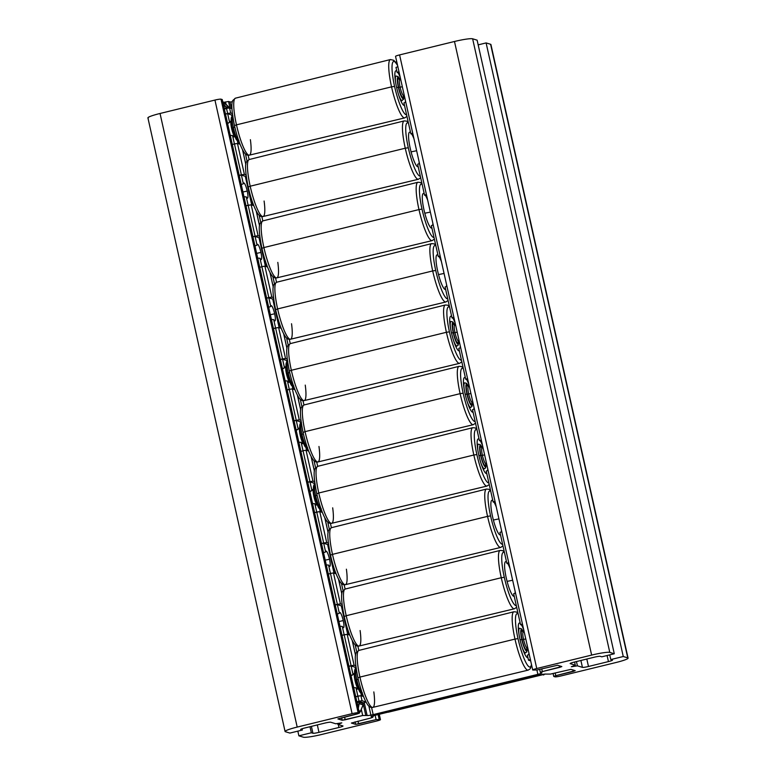 <?xml version="1.0" encoding="UTF-8"?>
<svg xmlns="http://www.w3.org/2000/svg" width="776" height="776" viewBox="0 0 776 776"><rect width="100%" height="100%" fill="white"/><g stroke="black" fill="none" stroke-linecap="round" stroke-linejoin="round"><path stroke-width="1.16" d="M395.653 56.454A5.228 0.553 -12.6 0 1 399.591 54.912L536.75 668.514A5.228 0.553 167.4 0 0 532.705 669.969A5.228 0.553 167.4 0 0 532.811 670.057A5.228 0.553 -12.6 0 1 536.75 668.514L591.642 655.09A15.675 1.668 -12.6 0 1 609.79 652.393L614.282 653.77L601.798 656.816L600.217 656.331A5.228 0.553 167.4 0 0 594.173 657.233L574.211 662.112A5.228 0.553 167.4 0 0 570.273 663.655L575.297 665.187L571.359 666.73L577.412 665.837L582.427 667.37A5.228 0.553 167.4 0 0 588.48 666.477L608.442 661.588A5.228 0.553 167.4 0 0 612.371 660.046L610.79 659.561L623.264 656.515L627.755 657.883A15.675 1.668 -12.6 0 1 615.96 662.52L561.058 675.935A5.228 0.553 -12.6 0 1 555.015 676.837L553.802 676.468L555.762 675.692L575.2 670.648L570.971 669.358L550.475 674.082L546.023 674.092A5.228 0.553 167.4 0 0 539.98 674.984L375.293 715.259A5.228 0.553 167.4 0 0 371.355 716.801L372.781 717.237L370.821 718.004L351.382 723.048L355.612 724.338L376.098 719.624L380.347 719.546A5.228 0.553 -12.6 0 1 376.409 721.088L321.516 734.513A15.675 1.668 -12.6 0 1 303.368 737.2L298.876 735.823L311.351 732.777L312.941 733.262A5.228 0.553 167.4 0 0 318.985 732.36L338.947 727.481A5.228 0.553 167.4 0 0 342.885 725.938L337.861 724.406L341.789 722.863L335.746 723.756L330.721 722.223A5.228 0.553 167.4 0 0 324.678 723.125L304.716 728.004A5.228 0.553 167.4 0 0 300.778 729.547L302.368 730.032L289.894 733.077L285.393 731.71A15.675 1.668 -12.6 0 1 297.198 727.083L352.091 713.658A5.228 0.553 -12.6 0 1 358.143 712.756L359.356 713.134L357.387 713.901L337.958 718.945L342.187 720.235L362.673 715.52L367.126 715.501A5.228 0.553 167.4 0 0 373.178 714.609L537.865 674.344A5.228 0.553 167.4 0 0 541.803 672.802L540.368 672.365L542.337 671.589L561.775 666.545L557.546 665.255L537.05 669.979L532.811 670.057L537.05 669.979L557.546 665.255L561.824 666.584L559.806 667.321L559.477 665.847L559.806 667.321L542.337 671.589L540.319 672.326L541.803 672.802A5.228 0.553 167.4 0 1 541.91 672.879A5.228 0.553 167.4 0 1 537.865 674.344L536.895 670.018L537.865 674.344L373.178 714.609L371.578 707.46L373.178 714.609A5.228 0.553 167.4 0 1 367.126 715.501L364.254 702.658L367.126 715.501L362.673 715.52L361.296 709.342L362.673 715.52L345.213 719.788L344.592 717.034L345.213 719.788L342.187 720.235L341.634 717.761L342.187 720.235L337.899 718.906L359.414 713.173L222.198 99.532L220.985 99.163L222.198 99.532L359.356 713.134L358.143 712.756A5.228 0.553 167.4 0 0 352.091 713.658L214.942 100.065A5.228 0.553 -12.6 0 1 220.985 99.163L358.143 712.756L220.985 99.163A5.228 0.553 -12.6 0 0 214.942 100.065L160.04 113.48L214.942 100.065L352.091 713.658L297.198 727.083A15.675 1.668 167.4 0 0 285.073 731.467A15.675 1.668 167.4 0 0 285.393 731.71L289.894 733.077L302.368 730.032L302.077 728.751L302.368 730.032L300.778 729.547A5.228 0.553 167.4 0 1 300.671 729.469A5.228 0.553 167.4 0 1 304.716 728.004L324.678 723.125A5.228 0.553 167.4 0 1 330.721 722.223L335.746 723.756L341.789 722.863L337.861 724.406L337.657 723.475L337.861 724.406L342.885 725.938A5.228 0.553 167.4 0 1 342.992 726.016A5.228 0.553 167.4 0 1 338.947 727.481L338.287 724.542L338.947 727.481L318.985 732.36L317.326 724.92L318.985 732.36A5.228 0.553 167.4 0 1 312.941 733.262L311.399 726.365L312.941 733.262L311.351 732.777L309.993 726.714L311.351 732.777L298.876 735.823L297.829 731.137L298.876 735.823L303.368 737.2A15.675 1.668 167.4 0 0 321.516 734.513L376.409 721.088A5.228 0.553 167.4 0 0 380.453 719.624A5.228 0.553 167.4 0 0 380.347 719.546L379.173 714.308L380.347 719.546L376.098 719.624L375.138 715.288L376.098 719.624L358.638 723.892L358.017 721.137L358.638 723.892L355.612 724.338L355.059 721.855L355.612 724.338L351.382 723.048L370.821 718.004L372.839 717.276L372.519 716.044L372.781 717.237L371.355 716.801A5.228 0.553 167.4 0 1 371.248 716.714A5.228 0.553 167.4 0 1 375.293 715.259L539.98 674.984A5.228 0.553 167.4 0 1 546.023 674.092L550.475 674.082L570.971 669.358L575.2 670.648L573.231 671.424L572.901 669.95L573.231 671.424L555.762 675.692L553.744 676.42L555.015 676.837A5.228 0.553 167.4 0 0 561.058 675.935L615.96 662.52A15.675 1.668 167.4 0 0 628.085 658.126A15.675 1.668 167.4 0 0 627.755 657.883L490.607 44.29A15.675 1.668 -12.6 0 1 490.733 44.892M532.705 669.969L395.547 56.376A5.228 0.553 -12.6 0 1 399.591 54.912L536.75 668.514L591.642 655.09L454.484 41.487L399.591 54.912L454.484 41.487A15.675 1.668 -12.6 0 1 472.632 38.8L477.124 40.177L472.632 38.8L609.79 652.393L614.282 653.77L477.124 40.177L614.282 653.77L601.798 656.816L600.217 656.331A5.228 0.553 167.4 0 0 594.173 657.233L574.211 662.112A5.228 0.553 167.4 0 0 570.166 663.577A5.228 0.553 167.4 0 0 570.273 663.655L575.297 665.187L574.589 662.015L575.297 665.187L571.359 666.73L577.412 665.837L576.452 661.559L577.412 665.837L582.427 667.37L580.894 660.483L582.427 667.37A5.228 0.553 167.4 0 0 588.48 666.477L608.442 661.588L607.084 655.526L608.442 661.588A5.228 0.553 167.4 0 0 612.487 660.133A5.228 0.553 167.4 0 0 612.371 660.046L610.79 659.561L609.742 654.876L610.79 659.561L623.264 656.515L486.106 42.922L490.607 44.29L486.106 42.922L478.171 44.862L486.106 42.922L623.264 656.515L627.755 657.883L490.607 44.29A15.675 1.668 -12.6 0 1 490.927 44.533L628.085 658.126M148.245 118.117A15.675 1.668 -12.6 0 1 160.04 113.48L297.198 727.083L160.04 113.48A15.675 1.668 -12.6 0 0 147.915 117.874L285.073 731.467M223.973 102.306L228.542 101.472L229.977 101.908A5.228 0.553 167.4 0 0 232.373 101.753A5.228 0.553 -12.6 0 1 229.977 101.908L228.542 101.472L230.026 108.097L228.542 101.472L223.973 102.306M395.517 62.012L396.74 61.711L395.517 62.012M226.049 104.275L225.525 101.918L226.049 104.275M362.829 696.266L362.062 692.842L362.829 696.266M349.113 634.904L348.211 630.859L349.113 634.904M335.397 573.551L334.495 569.497L335.397 573.551M321.681 512.189L320.915 508.765L321.681 512.189M307.965 450.827L307.199 447.403L307.965 450.827M294.25 389.465L293.483 386.05L294.25 389.465M280.534 328.112L279.632 324.058L280.534 328.112M266.818 266.75L265.916 262.695L266.818 266.75M253.102 205.388L252.2 201.343L253.102 205.388M239.386 144.035L238.62 140.611L239.386 144.035M231.452 108.533L229.977 101.908L231.452 108.533M363.275 704.201L365.7 715.074L363.275 704.201M248.136 155.229L249.106 159.546L248.136 155.229M261.851 216.582L262.821 220.908L261.851 216.582M275.567 277.944L276.537 282.27L275.567 277.944M289.283 339.306L290.253 343.623L289.283 339.306M302.999 400.659L303.969 404.985L302.999 400.659M316.715 462.021L317.685 466.347L316.715 462.021M330.43 523.383L331.4 527.699L330.43 523.383M344.146 584.745L345.116 589.062L344.146 584.745M357.862 646.098L358.832 650.424L357.862 646.098M541.726 668.834L542.337 671.589L541.726 668.834M586.811 659.028L588.48 666.477L586.811 659.028M555.15 672.938L555.762 675.692L555.15 672.938M378.096 714.57L379.125 719.168L378.096 714.57M591.642 655.09L454.484 41.487A15.675 1.668 -12.6 0 1 472.632 38.8L609.79 652.393A15.675 1.668 167.4 0 0 591.642 655.09M373.722 715.666A2.609 2.551 107 0 1 372.693 716.811A2.609 2.551 -73 0 0 373.722 715.666M259.97 237.728L259.126 237.931L259.97 237.728M273.685 299.08L272.842 299.293L273.685 299.08M287.401 360.442L286.557 360.656L287.401 360.442M301.117 421.805L300.273 422.008L301.117 421.805M314.833 483.167L313.989 483.37L314.833 483.167M328.549 544.519L327.705 544.733L328.549 544.519M342.264 605.881L341.421 606.085L342.264 605.881M355.98 667.244L355.136 667.447L355.98 667.244M363.993 702.716L366.01 702.018L363.993 702.716M232.548 115.003L231.694 115.217L232.548 115.003M246.254 176.365L245.41 176.569L246.254 176.365M356.853 701.737L359.026 701.203L357.891 696.13L355.718 696.664L360.918 695.684L362.053 700.757L365.962 701.95L362.053 700.757L356.853 701.737M358.609 713.008L360.394 711.485A2.609 1.145 -157.1 0 0 360.433 711.214L363.1 704.87A2.609 2.551 -73 0 0 363.158 703.522L362.964 702.678L359.055 701.485L356.815 701.756L359.055 701.485L359.24 702.328L356.999 702.6L359.24 702.328A2.609 2.551 107 0 1 359.191 703.677A2.609 1.145 -169.2 0 1 357.348 704.152A2.609 1.145 10.8 0 0 359.191 703.677L363.1 704.87L359.191 703.677L358.318 708.265L359.191 703.677A2.609 2.551 -73 0 0 359.24 702.328L363.158 703.522L362.964 702.678L359.055 701.485L359.24 702.328L363.158 703.522A2.609 2.551 107 0 1 363.1 704.87L360.433 711.214L358.871 710.729L360.433 711.214A2.609 2.551 107 0 1 359.259 712.717A2.609 2.551 -73 0 0 360.433 711.214A2.609 1.145 22.9 0 1 360.394 711.485A2.609 1.145 22.9 0 1 360.229 711.699M229.657 107.845L224.409 102.684L222.848 102.209L224.409 102.684A2.609 0.718 -45.5 0 0 224.361 102.616A2.609 0.718 134.5 0 1 224.409 102.684A2.609 2.551 -73 0 0 223.294 101.986A2.609 2.551 107 0 1 224.409 102.684L229.657 107.845A2.609 2.551 107 0 1 229.803 108.029A2.609 2.551 -73 0 0 229.657 107.845A2.609 0.718 -45.5 0 0 229.609 107.786A2.609 0.718 134.5 0 1 229.657 107.845L225.738 106.651L229.657 107.845M223.119 103.431L225.738 106.651A2.609 2.551 107 0 1 226.359 107.835A2.609 2.551 -73 0 0 225.738 106.651A2.609 1.571 140.8 0 0 223.798 106.661A2.609 1.571 -39.2 0 1 225.738 106.651L223.119 103.431M231.646 114.984L231.937 116.507L231.597 114.945L227.678 113.752L225.486 114.014L227.649 113.471L226.514 108.397L229.541 107.951L230.676 113.024L232.354 113.538L230.676 113.024L227.649 113.471L226.514 108.397L224.351 108.931L226.514 108.397L226.359 107.835L227.484 108.184L224.119 108.106L229.541 107.951L231.937 108.679L229.541 107.951L230.676 113.024L225.476 114.004L227.678 113.752L231.597 114.945L231.976 116.468M243.373 183.757L240.453 184.872L243.373 183.757A7.838 1.436 -103.7 0 1 247.224 191.071A7.838 1.436 76.3 0 0 243.722 182.99A7.838 1.436 76.3 0 0 243.373 183.757M242.917 192.011L247.224 191.071L242.917 192.011M246.322 196.929A7.838 1.436 76.3 0 0 247.447 198.21A7.838 1.436 76.3 0 0 247.224 191.071A7.838 1.436 -103.7 0 1 246.322 196.929L246.322 196.929M257.089 245.109L254.169 246.234L257.089 245.109A7.838 1.436 -103.7 0 1 260.94 252.423A7.838 1.436 76.3 0 0 257.438 244.353A7.838 1.436 76.3 0 0 257.089 245.109M256.633 253.374L260.94 252.423L256.633 253.374M260.038 258.292A7.838 1.436 76.3 0 0 261.163 259.562A7.838 1.436 76.3 0 0 260.94 252.423A7.838 1.436 -103.7 0 1 260.038 258.292L260.038 258.292M270.805 306.471L267.885 307.587L270.805 306.471A7.838 1.436 -103.7 0 1 274.655 313.785A7.838 1.436 76.3 0 0 271.154 305.715A7.838 1.436 76.3 0 0 270.805 306.471M270.349 314.726L274.655 313.785L270.349 314.726M273.753 319.644A7.838 1.436 76.3 0 0 274.869 320.925A7.838 1.436 76.3 0 0 274.655 313.785A7.838 1.436 -103.7 0 1 273.753 319.644L273.753 319.644M325.668 551.911L322.748 553.026L325.668 551.911A7.838 1.436 -103.7 0 1 329.519 559.224A7.838 1.436 76.3 0 0 326.017 551.144A7.838 1.436 76.3 0 0 325.668 551.911M325.212 560.165L329.519 559.224L325.212 560.165M328.617 565.083A7.838 1.436 76.3 0 0 329.732 566.364A7.838 1.436 76.3 0 0 329.519 559.224A7.838 1.436 -103.7 0 1 328.617 565.083L328.617 565.083M339.384 613.273L336.464 614.388L339.384 613.273A7.838 1.436 -103.7 0 1 343.235 620.587A7.838 1.436 76.3 0 0 339.733 612.507A7.838 1.436 76.3 0 0 339.384 613.273M338.928 621.528L343.235 620.587L338.928 621.528M342.332 626.445A7.838 1.436 76.3 0 0 343.448 627.726A7.838 1.436 76.3 0 0 343.235 620.587A7.838 1.436 -103.7 0 1 342.332 626.445L342.332 626.445M363.488 696.47L360.918 695.684L363.488 696.47M363.022 702.716L363.178 703.628M357.92 696.412L355.728 696.673L357.92 696.412M355.088 667.224L355.379 668.737L355.03 667.185L351.121 665.992L348.919 666.254L351.091 665.701L344.175 634.768L347.202 634.322L354.118 665.255L351.091 665.701L344.175 634.768L342.003 635.302L347.202 634.322L354.118 665.255L355.796 665.769L354.118 665.255L348.919 666.235L351.121 665.992L355.03 667.185L355.418 668.699M347.202 634.322L349.772 635.107L347.202 634.322M342.08 604.407L340.402 603.893L335.203 604.873L337.376 604.349L330.46 573.415L333.486 572.96L336.056 573.745L333.486 572.96L340.402 603.893L337.376 604.349L330.46 573.415L333.486 572.96L340.402 603.893L342.08 604.407M341.372 605.862L347.726 634.487L341.314 605.823L337.405 604.63L335.213 604.892L337.405 604.63L341.372 605.862L347.774 634.496M330.489 573.697L328.287 573.939L330.489 573.697M327.656 544.51L334.01 573.125L327.598 544.461L323.689 543.268L321.497 543.53L323.66 542.987L316.744 512.053L319.77 511.607L326.686 542.54L323.66 542.987L316.744 512.053L314.571 512.587L319.77 511.607L326.686 542.54L328.364 543.054L326.686 542.54L321.487 543.52L323.689 543.268L327.656 544.51L334.058 573.134M319.77 511.607L322.341 512.393L319.77 511.607M314.649 481.692L312.97 481.178L307.771 482.158L309.944 481.624L303.028 450.691L306.054 450.245L308.625 451.031L306.054 450.245L312.97 481.178L309.944 481.624L303.028 450.691L306.054 450.245L312.97 481.178L314.649 481.692M313.94 483.147L314.231 484.66L313.882 483.108L309.973 481.906L307.781 482.168L309.973 481.906L313.882 483.108L314.27 484.622M303.057 450.972L300.855 451.225L303.057 450.972M300.933 420.33L299.255 419.816L294.055 420.796L296.228 420.262L289.312 389.329L292.339 388.883L294.909 389.668L292.339 388.883L299.255 419.816L296.228 420.262L289.312 389.329L292.339 388.883L299.255 419.816L300.933 420.33M300.225 421.785L300.516 423.298L300.166 421.746L296.257 420.553L294.065 420.815L296.257 420.553L300.166 421.746L300.555 423.26M289.341 389.62L287.149 389.882L289.341 389.62M287.139 389.862L289.312 389.329L287.139 389.862M286.509 360.423L286.8 361.946L286.451 360.384L282.542 359.191L280.349 359.453L282.512 358.91L275.596 327.976L278.623 327.53L285.539 358.464L282.512 358.91L275.596 327.976L273.424 328.5L278.623 327.53L285.539 358.464L287.217 358.968L285.539 358.464L280.34 359.433L282.542 359.191L286.451 360.384L286.839 361.907M275.625 328.258L273.433 328.52L275.625 328.258M278.623 327.53L281.193 328.306L278.623 327.53M273.501 297.615L271.823 297.101L266.624 298.081L268.797 297.548L261.881 266.614L264.907 266.168L267.478 266.954L264.907 266.168L271.823 297.101L268.797 297.548L261.881 266.614L264.907 266.168L271.823 297.101L273.501 297.615M272.793 299.07L279.147 327.685L272.735 299.022L268.826 297.829L266.634 298.091L268.826 297.829L272.793 299.07L279.195 327.695M261.91 266.895L259.717 267.157L261.91 266.895M259.077 237.708L265.431 266.323L259.019 237.669L255.11 236.476L252.918 236.728L255.081 236.185L248.165 205.252L251.191 204.806L258.107 235.739L255.081 236.185L248.165 205.252L246.002 205.795L251.191 204.806L258.107 235.739L259.785 236.253L258.107 235.739L252.908 236.719L255.11 236.476L259.077 237.708L265.479 266.343M251.191 204.806L253.762 205.591L251.191 204.806M245.361 176.346L251.715 204.961L245.303 176.307L241.394 175.114L239.202 175.376L241.365 174.833L234.449 143.899L237.475 143.444L244.391 174.377L241.365 174.833L234.449 143.899L232.286 144.443L237.475 143.444L244.391 174.377L246.07 174.891L244.391 174.377L239.192 175.357L241.394 175.114L245.361 176.346L251.763 204.98M237.475 143.444L240.046 144.229L237.475 143.444M226.543 108.679L224.303 108.95L226.543 108.679M359.026 701.203L357.891 696.13L360.918 695.684L362.053 700.757L359.026 701.203M361.441 695.839L360.685 692.454L361.441 695.839M351.121 665.992L353.051 674.616L350.18 675.75L353.099 674.635L351.121 665.992M355.544 655.332L352.236 640.539L355.544 655.332M337.405 604.63L339.335 613.253L337.405 604.63M341.828 593.97L338.52 579.177L341.828 593.97M323.689 543.268L325.619 551.891L323.689 543.268M328.112 532.608L324.805 517.825L328.112 532.608M360.394 711.485L363.071 705.151A2.609 1.145 -157.1 0 0 363.1 704.87A2.609 1.145 22.9 0 1 363.071 705.151A2.609 1.145 22.9 0 1 362.896 705.365M320.294 511.762L319.537 508.377L320.294 511.762M309.973 481.906L311.904 490.539L309.032 491.674L311.952 490.548L309.973 481.906M314.396 471.245L311.089 456.463L314.396 471.245M296.257 420.553L298.188 429.176L295.316 430.311L298.236 429.196L296.257 420.553M306.578 450.4L305.822 447.015L306.578 450.4M300.681 409.893L297.373 395.1L300.681 409.893M282.542 359.191L284.472 367.814L281.601 368.949L284.52 367.834L282.542 359.191M292.862 389.048L292.106 385.662L292.862 389.048M286.965 348.531L283.657 333.748L286.965 348.531M268.826 297.829L270.756 306.452L268.826 297.829M273.249 287.168L269.941 272.386L273.249 287.168M255.11 236.476L257.04 245.1L255.11 236.476M259.533 225.816L256.225 211.024L259.533 225.816M241.394 175.114L243.325 183.737L241.394 175.114M245.817 164.454L242.51 149.661L245.817 164.454M227.678 113.752L229.609 122.375L226.737 123.51L229.657 122.395L227.678 113.752M237.999 143.609L237.243 140.223L237.999 143.609M229.541 107.738A2.609 0.718 134.5 0 1 229.609 107.786L222.761 101.821M229.657 122.395L227.611 123.529L229.657 122.395A7.838 1.436 -103.7 0 1 230.006 121.628L231.267 120.988M284.52 367.834L282.474 368.969L284.52 367.834A7.838 1.436 -103.7 0 1 284.87 367.067L286.121 366.427M298.236 429.196L296.19 430.321L298.236 429.196A7.838 1.436 -103.7 0 1 298.585 428.43L299.837 427.789M311.952 490.548L309.905 491.683L311.952 490.548A7.838 1.436 -103.7 0 1 312.301 489.792L313.553 489.152M353.099 674.635L351.053 675.76L353.099 674.635A7.838 1.436 -103.7 0 1 353.449 673.869L354.7 673.228M229.376 135.315L232.606 135.567L234.42 143.899L232.558 135.558L229.376 135.315M243.092 196.677L246.273 196.91L248.136 205.262L246.273 196.91L243.092 196.677M256.808 258.039L259.989 258.272L261.851 266.624L259.989 258.272L256.808 258.039M270.523 319.392L273.705 319.634L275.567 327.986L273.705 319.634L270.523 319.392M284.239 380.754L287.469 381.006L289.283 389.339L287.411 380.987L284.239 380.754M297.955 442.116L301.185 442.368L302.999 450.701L301.127 442.349L297.955 442.116M311.671 503.469L314.901 503.731L316.715 512.063L314.843 503.711L311.671 503.469M325.386 564.831L328.558 565.073L330.43 573.415L328.558 565.073L325.386 564.831M339.102 626.193L342.274 626.426L344.146 634.778L342.274 626.426L339.102 626.193M352.818 687.555L356.048 687.808L357.862 696.14L355.99 687.788L352.818 687.555M399.291 73.128L397.176 72.488L399.291 73.128M396.041 67.415L397.942 66.658L396.041 67.415M397.128 72.44L398.98 71.751L397.128 72.44L395.993 67.376M403.976 102.907L405.79 102.18L403.976 102.907M410.844 133.802L412.696 133.113L410.892 133.841L413.007 134.49L410.844 133.802L403.927 102.868M417.692 164.269L419.506 163.542L417.692 164.269M424.559 195.164L426.412 194.475L424.608 195.203L426.722 195.853L424.559 195.164L417.643 164.231M431.407 225.632L433.221 224.894L431.407 225.632M438.275 256.526L440.128 255.828L438.324 256.565L440.438 257.205L438.275 256.526L431.359 225.593M445.123 286.994L446.937 286.257L445.123 286.994M451.991 317.879L453.844 317.19L452.039 317.927L454.154 318.567L451.991 317.879L445.075 286.945M458.839 348.346L460.643 347.619L458.839 348.346M465.707 379.241L467.559 378.552L465.755 379.28L467.87 379.93L465.707 379.241L458.791 348.308M472.555 409.709L474.359 408.981L472.555 409.709M479.423 440.603L481.275 439.914L479.471 440.642L481.586 441.292L479.423 440.603L472.506 409.67M486.271 471.071L488.075 470.334L486.271 471.071M493.129 501.965L494.991 501.267L493.187 502.004L495.301 502.644L493.129 501.965L486.222 471.032M499.987 532.423L501.791 531.696L499.987 532.423M506.844 563.318L508.707 562.629L506.903 563.357L509.017 564.007L506.844 563.318L499.938 532.385M513.702 593.785L515.507 593.058L513.702 593.785M520.56 624.68L522.423 623.991L520.618 624.719L522.733 625.369L520.56 624.68L513.654 593.747M527.418 655.148L529.222 654.42L527.418 655.148M528.495 660.182L530.445 659.464L528.553 660.221L530.668 660.861L528.495 660.182L527.37 655.109M238.678 140.543A12.668 2.318 -103.7 0 1 233.353 127.468L234.818 127.109L233.353 127.468A12.668 2.318 -103.7 0 1 232.693 116.061A12.668 2.318 76.3 0 0 233.353 127.468L232.14 127.904L233.353 127.468A12.668 2.318 76.3 0 0 238.678 140.543M398.689 95.031A12.668 2.318 76.3 0 0 402.123 100.657A12.668 2.318 -103.7 0 1 398.689 95.031M394.887 76.339L396.1 76.038A12.668 2.318 76.3 0 0 395.653 82.615A12.668 2.318 -103.7 0 1 396.1 76.038L398.03 76.552L400.086 79.763M404.131 94.779A8.158 1.494 -103.7 0 1 403.772 95.603A8.158 1.494 -103.7 0 1 400.115 87.193L402.327 86.708L400.115 87.193A8.158 1.494 -103.7 0 1 399.892 79.763L399.281 79.579L399.582 79.986M403.889 95.545A11.106 2.027 -103.7 0 1 402.084 97.844A11.106 2.027 -103.7 0 1 398.36 87.29A11.106 2.027 -103.7 0 1 397.448 78.037A11.106 2.027 -103.7 0 1 400.028 79.763A11.106 2.027 76.3 0 0 397.448 78.037A11.106 2.027 76.3 0 0 398.36 87.29L396.643 87.543L398.36 87.29A11.106 2.027 76.3 0 0 402.084 97.844A11.106 2.027 76.3 0 0 403.889 95.545M399.533 79.705A9.69 1.775 76.3 0 0 398.651 87.378A9.69 1.775 76.3 0 0 401.619 96.146A9.69 1.775 76.3 0 0 403.471 95.817A9.69 1.775 76.3 0 1 401.619 96.146A9.69 1.775 76.3 0 1 398.651 87.378L400.115 87.193A8.158 1.494 -103.7 0 1 399.892 79.763L400.775 79.753M231.607 128.389A8.158 1.494 76.3 0 1 231.102 121.153A8.158 1.494 76.3 0 0 231.607 128.389A8.158 1.494 76.3 0 0 234.915 136.77A8.158 1.494 76.3 0 1 231.607 128.389L232.499 128.04M399.64 79.899A9.69 1.775 76.3 0 0 398.651 87.378L400.115 87.193A8.158 1.494 -103.7 0 0 403.772 95.603L403.307 96.049L403.394 95.545M293.541 385.982A12.668 2.318 -103.7 0 1 288.216 372.907L289.681 372.548L288.216 372.907A12.668 2.318 -103.7 0 1 287.556 361.5A12.668 2.318 76.3 0 0 288.216 372.907L287.004 373.343L288.216 372.907A12.668 2.318 76.3 0 0 293.541 385.982M453.553 340.47A12.668 2.318 76.3 0 0 456.986 346.096A12.668 2.318 -103.7 0 1 453.553 340.47M449.75 321.768L450.963 321.477A12.668 2.318 76.3 0 0 450.516 328.054A12.668 2.318 -103.7 0 1 450.963 321.477L452.893 321.991L454.949 325.202M458.994 340.218A8.158 1.494 -103.7 0 1 458.635 341.042A8.158 1.494 -103.7 0 1 454.978 332.632L457.19 332.147L454.978 332.632A8.158 1.494 -103.7 0 1 454.755 325.202L454.144 325.018L454.445 325.425M458.742 340.984A11.106 2.027 -103.7 0 1 456.948 343.283A11.106 2.027 -103.7 0 1 453.223 332.729A11.106 2.027 -103.7 0 1 452.311 323.476A11.106 2.027 -103.7 0 1 454.891 325.202A11.106 2.027 76.3 0 0 452.311 323.476A11.106 2.027 76.3 0 0 453.223 332.729L451.506 332.982L453.223 332.729A11.106 2.027 76.3 0 0 456.948 343.283A11.106 2.027 76.3 0 0 458.742 340.984M454.387 325.144A9.69 1.775 76.3 0 0 453.514 332.817A9.69 1.775 76.3 0 0 456.482 341.576A9.69 1.775 76.3 0 0 458.335 341.256A9.69 1.775 76.3 0 1 456.482 341.576A9.69 1.775 76.3 0 1 453.514 332.817L454.978 332.632A8.158 1.494 -103.7 0 1 454.755 325.202L455.638 325.192M286.47 373.828A8.158 1.494 76.3 0 1 285.966 366.592A8.158 1.494 76.3 0 0 286.47 373.828A8.158 1.494 76.3 0 0 289.778 382.199A8.158 1.494 76.3 0 1 286.47 373.828L287.353 373.479M454.503 325.338A9.69 1.775 76.3 0 0 453.514 332.817L454.978 332.632A8.158 1.494 -103.7 0 0 458.635 341.042L458.17 341.488L458.247 340.984M307.257 447.345A12.668 2.318 -103.7 0 1 301.932 434.259L303.397 433.91L301.932 434.259A12.668 2.318 -103.7 0 1 301.272 422.862A12.668 2.318 76.3 0 0 301.932 434.259L300.719 434.705L301.932 434.259A12.668 2.318 76.3 0 0 307.257 447.345M467.268 401.832A12.668 2.318 76.3 0 0 470.702 407.458A12.668 2.318 -103.7 0 1 467.268 401.832M463.466 383.131L464.678 382.84A12.668 2.318 76.3 0 0 464.223 389.406A12.668 2.318 -103.7 0 1 464.678 382.84L466.609 383.354L468.665 386.555M472.71 401.58A8.158 1.494 -103.7 0 1 472.341 402.404A8.158 1.494 -103.7 0 1 468.694 393.995L470.906 393.51L468.694 393.995A8.158 1.494 -103.7 0 1 468.471 386.564L467.86 386.38L468.161 386.787M472.458 402.346A11.106 2.027 -103.7 0 1 470.663 404.635A11.106 2.027 -103.7 0 1 466.939 394.092A11.106 2.027 -103.7 0 1 466.027 384.838A11.106 2.027 -103.7 0 1 468.607 386.555A11.106 2.027 76.3 0 0 466.027 384.838A11.106 2.027 76.3 0 0 466.939 394.092L465.222 394.344L466.939 394.092A11.106 2.027 76.3 0 0 470.663 404.635A11.106 2.027 76.3 0 0 472.458 402.346M468.103 386.506A9.69 1.775 76.3 0 0 467.23 394.179A9.69 1.775 76.3 0 0 470.198 402.938A9.69 1.775 76.3 0 0 472.05 402.618A9.69 1.775 76.3 0 1 470.198 402.938A9.69 1.775 76.3 0 1 467.23 394.179L468.694 393.995A8.158 1.494 -103.7 0 1 468.471 386.564L469.354 386.555M300.186 435.19A8.158 1.494 76.3 0 1 299.681 427.954A8.158 1.494 76.3 0 0 300.186 435.19A8.158 1.494 76.3 0 0 303.494 443.562A8.158 1.494 76.3 0 1 300.186 435.19L301.069 434.841M468.219 386.7A9.69 1.775 76.3 0 0 467.23 394.179L468.694 393.995A8.158 1.494 -103.7 0 0 472.341 402.404L471.886 402.841L471.963 402.337M320.973 508.707A12.668 2.318 -103.7 0 1 315.648 495.621L317.112 495.263L315.648 495.621A12.668 2.318 -103.7 0 1 314.988 484.224A12.668 2.318 76.3 0 0 315.648 495.621L314.435 496.058L315.648 495.621A12.668 2.318 76.3 0 0 320.973 508.707M480.984 463.194A12.668 2.318 76.3 0 0 484.418 468.811A12.668 2.318 -103.7 0 1 480.984 463.194M477.182 444.493L478.394 444.192A12.668 2.318 76.3 0 0 477.938 450.769A12.668 2.318 -103.7 0 1 478.394 444.192L480.315 444.706L482.381 447.917M486.426 462.942A8.158 1.494 -103.7 0 1 486.057 463.757A8.158 1.494 -103.7 0 1 482.41 455.347L484.622 454.872L482.41 455.347A8.158 1.494 -103.7 0 1 482.187 447.917L481.576 447.742L481.877 448.15M486.174 463.699A11.106 2.027 -103.7 0 1 484.379 465.998A11.106 2.027 -103.7 0 1 480.654 455.454A11.106 2.027 -103.7 0 1 479.743 446.2A11.106 2.027 -103.7 0 1 482.323 447.917A11.106 2.027 76.3 0 0 479.743 446.2A11.106 2.027 76.3 0 0 480.654 455.454L478.938 455.696L480.654 455.454A11.106 2.027 76.3 0 0 484.379 465.998A11.106 2.027 76.3 0 0 486.174 463.699M481.818 447.868A9.69 1.775 76.3 0 0 480.945 455.541A9.69 1.775 76.3 0 0 483.914 464.3A9.69 1.775 76.3 0 0 485.766 463.98A9.69 1.775 76.3 0 1 483.914 464.3A9.69 1.775 76.3 0 1 480.945 455.541L482.41 455.347A8.158 1.494 -103.7 0 1 482.187 447.917L483.07 447.907M313.902 496.553A8.158 1.494 76.3 0 1 313.397 489.307A8.158 1.494 76.3 0 0 313.902 496.553A8.158 1.494 76.3 0 0 317.209 504.924A8.158 1.494 76.3 0 1 313.902 496.553L314.784 496.194M481.935 448.062A9.69 1.775 76.3 0 0 480.945 455.541L482.41 455.347A8.158 1.494 -103.7 0 0 486.057 463.757L485.601 464.203L485.679 463.699M362.12 692.784A12.668 2.318 -103.7 0 1 356.795 679.698L358.26 679.34L356.795 679.698A12.668 2.318 -103.7 0 1 356.135 668.301A12.668 2.318 76.3 0 0 356.795 679.698L355.583 680.145L356.795 679.698A12.668 2.318 76.3 0 0 362.12 692.784M522.122 647.271A12.668 2.318 76.3 0 0 525.565 652.897A12.668 2.318 -103.7 0 1 522.122 647.271M518.329 628.57L519.542 628.269A12.668 2.318 76.3 0 0 519.086 634.846A12.668 2.318 -103.7 0 1 519.542 628.269L521.462 628.793L523.519 631.994M527.573 647.019A8.158 1.494 -103.7 0 1 527.205 647.844A8.158 1.494 -103.7 0 1 523.558 639.434L525.769 638.949L523.558 639.434A8.158 1.494 -103.7 0 1 523.334 631.994L522.723 631.819L523.024 632.227M527.321 647.776A11.106 2.027 -103.7 0 1 525.527 650.075A11.106 2.027 -103.7 0 1 521.802 639.531A11.106 2.027 -103.7 0 1 520.89 630.277A11.106 2.027 -103.7 0 1 523.46 631.994A11.106 2.027 76.3 0 0 520.89 630.277A11.106 2.027 76.3 0 0 521.802 639.531L520.085 639.773L521.802 639.531A11.106 2.027 76.3 0 0 525.527 650.075A11.106 2.027 76.3 0 0 527.321 647.776M522.966 631.945A9.69 1.775 76.3 0 0 522.093 639.618A9.69 1.775 76.3 0 0 525.061 648.377A9.69 1.775 76.3 0 0 526.904 648.057A9.69 1.775 76.3 0 1 525.061 648.377A9.69 1.775 76.3 0 1 522.093 639.618L523.558 639.434A8.158 1.494 -103.7 0 1 523.334 631.994L524.217 631.994M355.049 680.63A8.158 1.494 76.3 0 1 354.545 673.393A8.158 1.494 76.3 0 0 355.049 680.63A8.158 1.494 76.3 0 0 358.357 689.001A8.158 1.494 76.3 0 1 355.049 680.63L355.932 680.271M523.082 632.139A9.69 1.775 76.3 0 0 522.093 639.618L523.558 639.434A8.158 1.494 -103.7 0 0 527.205 647.844L526.749 648.28L526.826 647.776M387.525 712.261L388.456 712.164A29.323 5.364 -103.7 0 1 387.942 712.164A29.323 5.364 76.3 0 0 388.456 712.164A29.323 5.364 76.3 0 0 388.921 711.922M542.453 674.451A30.041 5.49 76.3 0 0 543.83 674.907A30.041 5.49 -103.7 0 1 542.453 674.451M531.463 664.411A27.422 5.015 -103.7 0 1 518.019 638.638A27.422 5.015 -103.7 0 1 518.184 614.01A27.422 5.015 76.3 0 0 518.019 638.638L514.983 639.094A30.041 5.49 76.3 0 0 528.184 670.125A30.041 5.49 -103.7 0 1 514.983 639.094L359.918 677.089L514.983 639.094A30.041 5.49 -103.7 0 1 513.916 611.769A30.041 5.49 76.3 0 0 514.983 639.094L518.019 638.638A27.422 5.015 76.3 0 0 531.463 664.411M519.959 639.24A17.819 3.259 76.3 0 0 527.923 657.592A17.819 3.259 76.3 0 1 527.573 657.66A17.819 3.259 76.3 0 1 519.959 639.24A17.819 3.259 76.3 0 1 520.279 623.409A17.819 3.259 76.3 0 0 519.125 623.118A17.819 3.259 76.3 0 0 519.959 639.24M528.834 654.517A17.819 3.259 76.3 0 0 528.825 652.606A17.819 3.259 76.3 0 1 528.834 654.517M523.703 629.714A17.819 3.259 76.3 0 0 521.501 624.99A17.819 3.259 76.3 0 1 523.703 629.714M357.959 677.855L359.918 677.089A29.323 5.364 76.3 0 0 372.81 707.382A29.323 5.364 -103.7 0 1 359.918 677.089A29.323 5.364 -103.7 0 1 358.881 650.414A29.323 5.364 76.3 0 0 359.918 677.089L357.959 677.855A26.714 4.889 -103.7 0 1 357.94 677.758M517.99 613.156L516.312 611.992L513.916 611.769L358.881 650.414L356.291 652.655C354.525 655.06 355.069 663.451 357.901 677.817C360.481 688.991 363.43 697.498 366.757 703.318C368.639 706.596 370.656 707.945 372.81 707.382A29.323 5.364 76.3 0 0 373.828 691.911M516.302 605.629A27.422 5.015 -103.7 0 1 504.303 577.286A27.422 5.015 -103.7 0 1 504.468 552.658A27.422 5.015 76.3 0 0 504.303 577.286L501.267 577.732A30.041 5.49 76.3 0 0 514.469 608.772A30.041 5.49 -103.7 0 1 501.267 577.732L346.203 615.727L501.267 577.732A30.041 5.49 -103.7 0 1 500.2 550.417A30.041 5.49 76.3 0 0 501.267 577.732L504.303 577.286A27.422 5.015 76.3 0 0 516.302 605.629M506.243 577.877A17.819 3.259 76.3 0 0 514.207 596.24A17.819 3.259 76.3 0 1 513.857 596.298A17.819 3.259 76.3 0 1 506.243 577.877A17.819 3.259 76.3 0 1 506.563 562.047A17.819 3.259 76.3 0 0 505.409 561.766A17.819 3.259 76.3 0 0 506.243 577.877M515.118 593.155A17.819 3.259 76.3 0 0 515.109 591.254A17.819 3.259 76.3 0 1 515.118 593.155M509.987 568.352A17.819 3.259 76.3 0 0 507.785 563.628A17.819 3.259 76.3 0 1 509.987 568.352M344.243 616.493L346.203 615.727A29.323 5.364 76.3 0 0 359.094 646.03A29.323 5.364 -103.7 0 1 346.203 615.727A29.323 5.364 -103.7 0 1 345.165 589.052A29.323 5.364 76.3 0 0 346.203 615.727L344.243 616.493A26.714 4.889 -103.7 0 1 344.224 616.396M512.645 580.244L507.097 581.379L512.645 580.244M504.274 551.794L502.596 550.63L500.2 550.417L345.165 589.052L342.575 591.302C340.81 593.708 341.353 602.089 344.185 616.454C346.765 627.629 349.714 636.136 353.041 641.956C354.923 645.234 356.941 646.592 359.094 646.03A29.323 5.364 76.3 0 0 360.113 630.548M502.586 544.267A27.422 5.015 -103.7 0 1 490.587 515.924A27.422 5.015 -103.7 0 1 490.752 491.295A27.422 5.015 76.3 0 0 490.587 515.924L487.551 516.37A30.041 5.49 76.3 0 0 500.753 547.41A30.041 5.49 -103.7 0 1 487.551 516.37L332.487 554.365L487.551 516.37A30.041 5.49 -103.7 0 1 486.484 489.055A30.041 5.49 76.3 0 0 487.551 516.37L490.587 515.924A27.422 5.015 76.3 0 0 502.586 544.267M492.527 516.515A17.819 3.259 76.3 0 0 500.491 534.877A17.819 3.259 76.3 0 1 500.142 534.936A17.819 3.259 76.3 0 1 492.527 516.515A17.819 3.259 76.3 0 1 492.847 500.685A17.819 3.259 76.3 0 0 491.693 500.404A17.819 3.259 76.3 0 0 492.527 516.515M501.403 531.803A17.819 3.259 76.3 0 0 501.393 529.892A17.819 3.259 76.3 0 1 501.403 531.803M496.271 506.99A17.819 3.259 76.3 0 0 494.07 502.266A17.819 3.259 76.3 0 1 496.271 506.99M330.527 555.131L332.487 554.365A29.323 5.364 76.3 0 0 345.378 584.668A29.323 5.364 -103.7 0 1 332.487 554.365A29.323 5.364 -103.7 0 1 331.449 527.69A29.323 5.364 76.3 0 0 332.487 554.365L330.527 555.131A26.714 4.889 -103.7 0 1 330.508 555.034M498.929 518.882L493.381 520.027L498.929 518.882M490.558 490.432L488.88 489.278L486.484 489.055L331.449 527.69L328.859 529.94C327.094 532.346 327.637 540.726 330.469 555.092C333.05 566.276 335.998 574.773 339.325 580.603C341.207 583.872 343.225 585.23 345.378 584.668A29.323 5.364 76.3 0 0 346.397 569.196M488.87 482.905A27.422 5.015 -103.7 0 1 476.871 454.561A27.422 5.015 -103.7 0 1 477.036 429.933A27.422 5.015 76.3 0 0 476.871 454.561L473.835 455.017A30.041 5.49 76.3 0 0 487.037 486.048A30.041 5.49 -103.7 0 1 473.835 455.017L318.771 493.002L473.835 455.017A30.041 5.49 -103.7 0 1 472.768 427.692A30.041 5.49 76.3 0 0 473.835 455.017L476.871 454.561A27.422 5.015 76.3 0 0 488.87 482.905M478.811 455.153A17.819 3.259 76.3 0 0 486.775 473.515A17.819 3.259 76.3 0 1 486.426 473.573A17.819 3.259 76.3 0 1 478.811 455.153A17.819 3.259 76.3 0 1 479.131 439.323A17.819 3.259 76.3 0 0 477.977 439.041A17.819 3.259 76.3 0 0 478.811 455.153M487.687 470.44A17.819 3.259 76.3 0 0 487.677 468.529A17.819 3.259 76.3 0 1 487.687 470.44M482.556 445.637A17.819 3.259 76.3 0 0 480.354 440.913A17.819 3.259 76.3 0 1 482.556 445.637M316.812 493.779L318.771 493.002A29.323 5.364 76.3 0 0 331.662 523.305A29.323 5.364 -103.7 0 1 318.771 493.002A29.323 5.364 -103.7 0 1 317.733 466.327A29.323 5.364 76.3 0 0 318.771 493.002L316.812 493.779A26.714 4.889 -103.7 0 1 316.792 493.672M476.842 429.079L475.164 427.915L472.768 427.692L317.733 466.327L315.143 468.578C313.378 470.983 313.921 479.374 316.753 493.74C319.334 504.914 322.282 513.421 325.61 519.241C327.491 522.51 329.509 523.868 331.662 523.305A29.323 5.364 76.3 0 0 332.681 507.834M475.154 421.552A27.422 5.015 -103.7 0 1 463.156 393.199A27.422 5.015 -103.7 0 1 463.32 368.581A27.422 5.015 76.3 0 0 463.156 393.199L460.12 393.655A30.041 5.49 76.3 0 0 473.321 424.685A30.041 5.49 -103.7 0 1 460.12 393.655L305.055 431.65L460.12 393.655A30.041 5.49 -103.7 0 1 459.053 366.33A30.041 5.49 76.3 0 0 460.12 393.655L463.156 393.199A27.422 5.015 76.3 0 0 475.154 421.552M465.096 393.801A17.819 3.259 76.3 0 0 473.059 412.153A17.819 3.259 76.3 0 1 472.71 412.221A17.819 3.259 76.3 0 1 465.096 393.801A17.819 3.259 76.3 0 1 465.416 377.97A17.819 3.259 76.3 0 0 464.261 377.679A17.819 3.259 76.3 0 0 465.096 393.801M473.971 409.078A17.819 3.259 76.3 0 0 473.961 407.177A17.819 3.259 76.3 0 1 473.971 409.078M468.84 384.275A17.819 3.259 76.3 0 0 466.638 379.551A17.819 3.259 76.3 0 1 468.84 384.275M303.096 432.416L305.055 431.65A29.323 5.364 76.3 0 0 317.947 461.953A29.323 5.364 -103.7 0 1 305.055 431.65A29.323 5.364 -103.7 0 1 304.017 404.975A29.323 5.364 76.3 0 0 305.055 431.65L303.096 432.416A26.714 4.889 -103.7 0 1 303.076 432.319M463.126 367.717L461.448 366.553L459.053 366.33L304.017 404.975L301.428 407.216C299.662 409.621 300.205 418.012 303.047 432.377C305.618 443.552 308.567 452.059 311.894 457.879C313.776 461.157 315.793 462.515 317.947 461.953A29.323 5.364 76.3 0 0 318.965 446.472M461.439 360.19A27.422 5.015 -103.7 0 1 449.44 331.847A27.422 5.015 -103.7 0 1 449.605 307.218A27.422 5.015 76.3 0 0 449.44 331.847L446.404 332.293A30.041 5.49 76.3 0 0 459.605 363.333A30.041 5.49 -103.7 0 1 446.404 332.293L291.339 370.288L446.404 332.293A30.041 5.49 -103.7 0 1 445.337 304.978A30.041 5.49 76.3 0 0 446.404 332.293L449.44 331.847A27.422 5.015 76.3 0 0 461.439 360.19M451.38 332.438A17.819 3.259 76.3 0 0 459.344 350.8A17.819 3.259 76.3 0 1 458.994 350.859A17.819 3.259 76.3 0 1 451.38 332.438A17.819 3.259 76.3 0 1 451.7 316.608A17.819 3.259 76.3 0 0 450.546 316.327A17.819 3.259 76.3 0 0 451.38 332.438M460.255 347.726A17.819 3.259 76.3 0 0 460.246 345.815A17.819 3.259 76.3 0 1 460.255 347.726M455.124 322.913A17.819 3.259 76.3 0 0 452.922 318.189A17.819 3.259 76.3 0 1 455.124 322.913M289.38 371.054L291.339 370.288A29.323 5.364 76.3 0 0 304.231 400.591A29.323 5.364 -103.7 0 1 291.339 370.288A29.323 5.364 -103.7 0 1 290.302 343.613A29.323 5.364 76.3 0 0 291.339 370.288L289.38 371.054A26.714 4.889 -103.7 0 1 289.361 370.957M449.411 306.355L447.733 305.201L445.337 304.978L290.302 343.613L287.712 345.863C285.946 348.269 286.49 356.65 289.332 371.015C291.902 382.199 294.851 390.697 298.178 396.526C300.06 399.795 302.077 401.153 304.231 400.591A29.323 5.364 76.3 0 0 305.249 385.109M447.733 298.828A27.422 5.015 -103.7 0 1 435.724 270.485A27.422 5.015 -103.7 0 1 435.889 245.856A27.422 5.015 76.3 0 0 435.724 270.485L432.688 270.931A30.041 5.49 76.3 0 0 445.89 301.971A30.041 5.49 -103.7 0 1 432.688 270.931L277.624 308.926L432.688 270.931A30.041 5.49 -103.7 0 1 431.621 243.615A30.041 5.49 76.3 0 0 432.688 270.931L435.724 270.485A27.422 5.015 76.3 0 0 447.733 298.828M437.664 271.076A17.819 3.259 76.3 0 0 445.628 289.438A17.819 3.259 76.3 0 1 445.279 289.496A17.819 3.259 76.3 0 1 437.664 271.076A17.819 3.259 76.3 0 1 437.984 255.246A17.819 3.259 76.3 0 0 436.83 254.965A17.819 3.259 76.3 0 0 437.664 271.076M446.54 286.363A17.819 3.259 76.3 0 0 446.53 284.452A17.819 3.259 76.3 0 1 446.54 286.363M441.408 261.551A17.819 3.259 76.3 0 0 439.206 256.827A17.819 3.259 76.3 0 1 441.408 261.551M275.664 309.692L277.624 308.926A29.323 5.364 76.3 0 0 290.515 339.228A29.323 5.364 -103.7 0 1 277.624 308.926A29.323 5.364 -103.7 0 1 276.586 282.251A29.323 5.364 76.3 0 0 277.624 308.926L275.664 309.692A26.714 4.889 -103.7 0 1 275.645 309.595M444.066 273.443L438.518 274.588L444.066 273.443M435.695 244.993L434.017 243.839L431.621 243.615L276.586 282.251L273.996 284.501C272.23 286.907 272.774 295.287 275.616 309.653C278.186 320.837 281.135 329.334 284.462 335.164C286.344 338.433 288.362 339.791 290.515 339.228A29.323 5.364 76.3 0 0 291.534 323.757M434.017 237.466A27.422 5.015 -103.7 0 1 422.008 209.122A27.422 5.015 -103.7 0 1 422.173 184.494A27.422 5.015 76.3 0 0 422.008 209.122L418.972 209.578A30.041 5.49 76.3 0 0 432.174 240.608A30.041 5.49 -103.7 0 1 418.972 209.578L263.908 247.563L418.972 209.578A30.041 5.49 -103.7 0 1 417.905 182.253A30.041 5.49 76.3 0 0 418.972 209.578L422.008 209.122A27.422 5.015 76.3 0 0 434.017 237.466M423.948 209.714A17.819 3.259 76.3 0 0 431.912 228.076A17.819 3.259 76.3 0 1 431.563 228.134A17.819 3.259 76.3 0 1 423.948 209.714A17.819 3.259 76.3 0 1 424.268 193.893A17.819 3.259 76.3 0 0 423.114 193.602A17.819 3.259 76.3 0 0 423.948 209.714M432.824 225.001A17.819 3.259 76.3 0 0 432.814 223.09A17.819 3.259 76.3 0 1 432.824 225.001M427.692 200.198A17.819 3.259 76.3 0 0 425.49 195.474A17.819 3.259 76.3 0 1 427.692 200.198M261.949 248.339L263.908 247.563A29.323 5.364 76.3 0 0 276.799 277.866A29.323 5.364 -103.7 0 1 263.908 247.563A29.323 5.364 -103.7 0 1 262.87 220.888A29.323 5.364 76.3 0 0 263.908 247.563L261.949 248.339A26.714 4.889 -103.7 0 1 261.929 248.233M430.35 212.081L424.802 213.225L430.35 212.081M421.979 183.64L420.301 182.476L417.905 182.253L262.87 220.888L260.28 223.139C258.515 225.544 259.058 233.935 261.9 248.301C264.47 259.475 267.419 267.982 270.746 273.802C272.628 277.08 274.646 278.429 276.799 277.866A29.323 5.364 76.3 0 0 277.818 262.395M420.301 176.113A27.422 5.015 -103.7 0 1 408.292 147.76A27.422 5.015 -103.7 0 1 408.457 123.141A27.422 5.015 76.3 0 0 408.292 147.76L405.256 148.216A30.041 5.49 76.3 0 0 418.458 179.246A30.041 5.49 -103.7 0 1 405.256 148.216L250.192 186.211L405.256 148.216A30.041 5.49 -103.7 0 1 404.189 120.901A30.041 5.49 76.3 0 0 405.256 148.216L408.292 147.76A27.422 5.015 76.3 0 0 420.301 176.113M410.232 148.361A17.819 3.259 76.3 0 0 418.196 166.724A17.819 3.259 76.3 0 1 417.847 166.782A17.819 3.259 76.3 0 1 410.232 148.361A17.819 3.259 76.3 0 1 410.553 132.531A17.819 3.259 76.3 0 0 409.398 132.25A17.819 3.259 76.3 0 0 410.232 148.361M419.108 163.639A17.819 3.259 76.3 0 0 419.098 161.738A17.819 3.259 76.3 0 1 419.108 163.639M413.977 138.836A17.819 3.259 76.3 0 0 411.775 134.112A17.819 3.259 76.3 0 1 413.977 138.836M248.233 186.977L250.192 186.211A29.323 5.364 76.3 0 0 263.083 216.514A29.323 5.364 -103.7 0 1 250.192 186.211A29.323 5.364 -103.7 0 1 249.154 159.536A29.323 5.364 76.3 0 0 250.192 186.211L248.233 186.977A26.714 4.889 -103.7 0 1 248.213 186.88M416.634 150.728L411.086 151.863L416.634 150.728M408.263 122.278L406.585 121.114L404.189 120.901L249.154 159.536L246.564 161.777C244.799 164.192 245.342 172.573 248.184 186.938C250.755 198.113 253.703 206.62 257.031 212.44C258.912 215.718 260.93 217.076 263.083 216.514A29.323 5.364 76.3 0 0 264.102 201.032M406.585 114.751A27.422 5.015 -103.7 0 1 394.577 86.408A27.422 5.015 -103.7 0 1 397.632 65.679A27.422 5.015 76.3 0 0 394.577 86.408L391.54 86.854A30.041 5.49 76.3 0 0 404.742 117.894A30.041 5.49 -103.7 0 1 391.54 86.854L236.476 124.849L391.54 86.854A30.041 5.49 -103.7 0 1 390.483 59.539A30.041 5.49 76.3 0 0 391.54 86.854L394.577 86.408A27.422 5.015 76.3 0 0 406.585 114.751M396.517 86.999A17.819 3.259 76.3 0 0 404.48 105.361A17.819 3.259 76.3 0 1 404.131 105.42A17.819 3.259 76.3 0 1 396.517 86.999A17.819 3.259 76.3 0 1 396.837 71.169A17.819 3.259 76.3 0 0 395.682 70.888A17.819 3.259 76.3 0 0 396.517 86.999M405.392 102.287A17.819 3.259 76.3 0 0 405.382 100.376A17.819 3.259 76.3 0 1 405.392 102.287M400.261 77.474A17.819 3.259 76.3 0 0 398.059 72.75A17.819 3.259 76.3 0 1 400.261 77.474M234.517 125.615L236.476 124.849A29.323 5.364 76.3 0 0 249.368 155.151A29.323 5.364 -103.7 0 1 236.476 124.849A29.323 5.364 -103.7 0 1 235.438 98.174A29.323 5.364 76.3 0 0 236.476 124.849L234.517 125.615A26.714 4.889 -103.7 0 1 234.498 125.518M397.525 65.223L393.849 60.324L390.483 59.539L235.438 98.174L232.849 100.424C231.083 102.83 231.626 111.21 234.468 125.576C237.039 136.76 239.988 145.257 243.315 151.087C245.197 154.356 247.214 155.714 249.368 155.151A29.323 5.364 76.3 0 0 250.386 139.68M357.649 688.167A7.838 1.436 -103.7 0 1 356.048 687.808A7.838 1.436 -103.7 0 0 357.164 689.078L358.58 689.069M316.501 504.09A7.838 1.436 -103.7 0 1 314.901 503.731A7.838 1.436 -103.7 0 0 316.016 505.001L317.433 504.992M302.785 442.727A7.838 1.436 -103.7 0 1 301.185 442.368A7.838 1.436 -103.7 0 0 302.3 443.639L303.717 443.63M289.07 381.365A7.838 1.436 -103.7 0 1 287.469 381.006A7.838 1.436 -103.7 0 0 288.585 382.287L290.001 382.267M234.206 135.926A7.838 1.436 -103.7 0 1 232.606 135.567A7.838 1.436 -103.7 0 0 233.731 136.848L235.138 136.838M359.414 713.173L222.256 99.58M540.319 672.326L539.65 669.339M553.744 676.42L553.075 673.442M245.429 153.832L247.03 161.01M259.145 215.194L260.746 222.363M272.861 276.557L274.462 283.725M286.577 337.909L288.177 345.087M300.293 399.271L301.893 406.449M314.008 460.634L315.609 467.802M327.724 521.996L329.325 529.164M341.44 583.348L343.04 590.526M355.156 644.71L356.756 651.879M368.872 706.073L371.248 716.714M379.26 714.289L380.453 719.624M373.819 715.588L372.034 717.111M360.733 692.493L361.49 695.859M355.563 655.206L352.314 640.685M341.847 593.844L338.598 579.332M328.132 532.491L324.882 517.97M363.071 705.151L363.207 703.56M319.586 508.416L320.342 511.782M314.416 471.129L311.166 456.608M305.87 447.054L306.627 450.42M300.7 409.767L297.45 395.246M292.154 385.691L292.911 389.057M286.984 348.405L283.735 333.893M273.268 287.052L270.019 272.531M259.553 225.69L256.303 211.169M245.837 164.328L242.587 149.807M237.291 140.252L238.048 143.618M400.911 100.958L403.598 99.309L403.937 95.516M404.257 95.351L403.772 95.603M232.907 115.934L231.442 117.283C230.831 119.494 231.064 123.035 232.14 127.904C237.34 144.675 236.583 139.127 238.93 140.553M455.774 346.397L458.189 345.233L458.8 340.955M459.12 340.79L458.635 341.042M287.77 361.373L286.305 362.722C285.694 364.933 285.927 368.474 287.004 373.343C292.203 390.115 291.446 384.566 293.794 385.992M469.49 407.749L471.905 406.595L472.516 402.317M472.836 402.152L472.341 402.404M301.486 422.736L300.021 424.084C299.41 426.296 299.643 429.836 300.719 434.705C305.919 451.467 305.162 445.928 307.509 447.354M483.196 469.111L485.621 467.957L486.232 463.679M486.552 463.514L486.057 463.757M315.201 484.098L313.737 485.436C313.126 487.658 313.358 491.189 314.435 496.058C319.634 512.829 318.878 507.291 321.225 508.717M524.343 653.188L526.768 652.034L527.379 647.756M527.699 647.591L527.205 647.844M356.349 668.175L354.884 669.523C354.263 671.735 354.506 675.275 355.583 680.145C360.782 696.906 360.025 691.367 362.373 692.793M388.456 712.164L545.431 674.053M372.81 707.382L528.184 670.125L530.221 668.815L531.599 665.051M359.094 646.03L514.469 608.772L516.67 607.239M345.378 584.668L500.753 547.41L502.955 545.877M331.662 523.305L487.037 486.048L489.239 484.525M317.947 461.953L473.321 424.685L475.523 423.162M304.231 400.591L459.605 363.333L461.807 361.8M290.515 339.228L445.89 301.971L448.091 300.438M276.799 277.866L432.174 240.608L434.376 239.086M263.083 216.514L418.458 179.246L420.66 177.723M249.368 155.151L404.742 117.894L406.944 116.361"/></g></svg>

